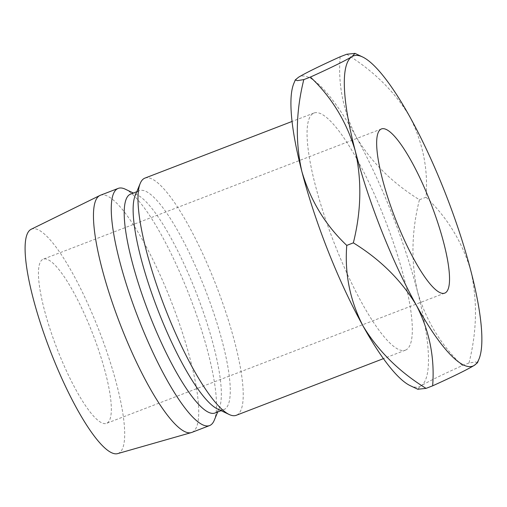 <?xml version="1.0" encoding="UTF-8"?>
<svg xmlns="http://www.w3.org/2000/svg" width="507" height="507" viewBox="0 0 507 507"><rect width="100%" height="100%" fill="white"/><g stroke="black" fill="none" stroke-linecap="round" stroke-linejoin="round"><path stroke-width="0.38" stroke-dasharray="2.54 1.9" d="M107.25 422.99A87.984 19.323 68.9 0 0 92.242 332.554A87.984 19.323 68.9 0 0 43.272 259.153A87.984 19.323 68.9 0 0 42.531 259.521A87.984 19.323 68.9 0 0 57.538 349.963A87.984 19.323 68.9 0 0 106.502 423.364A87.984 19.323 68.9 0 0 107.25 422.99M406.437 349.653A127.086 27.917 -111.1 0 1 405.359 350.191A127.086 27.917 -111.1 0 1 334.633 244.165A127.086 27.917 -111.1 0 1 312.952 113.536A127.086 27.917 -111.1 0 1 314.029 112.991A127.086 27.917 -111.1 0 1 384.756 219.018A127.086 27.917 -111.1 0 1 406.437 349.653M144.926 178.109A127.086 27.917 -111.1 0 1 215.652 284.129A127.086 27.917 -111.1 0 1 237.333 414.764A127.086 27.917 -111.1 0 1 236.256 415.303M135.204 195.55A117.313 25.768 -111.1 0 1 138.544 191.158A117.313 25.768 -111.1 0 1 139.539 190.657A117.313 25.768 -111.1 0 1 204.828 288.527A117.313 25.768 -111.1 0 1 224.835 409.111A117.313 25.768 -111.1 0 1 223.847 409.605A117.313 25.768 -111.1 0 1 217.351 408.883M130.635 194.086A117.313 25.768 -111.1 0 1 137.131 194.808A117.313 25.768 -111.1 0 1 196.836 294.301A117.313 25.768 -111.1 0 1 219.278 408.141A117.313 25.768 -111.1 0 1 215.938 412.533A117.313 25.768 -111.1 0 1 214.943 413.034M100.424 195.239A127.086 27.917 -111.1 0 1 171.157 301.266A127.086 27.917 -111.1 0 1 192.831 431.901A127.086 27.917 -111.1 0 1 191.76 432.439M31.206 229.253A120.241 26.415 -111.1 0 1 98.174 328.257A120.241 26.415 -111.1 0 1 119.113 452.96A120.241 26.415 -111.1 0 1 117.605 453.632M340.146 56.784C337.858 84.675 343.271 111.508 356.389 137.283C371.206 162.05 392.222 182.875 419.441 199.758C411.5 231.205 410.854 261.84 417.514 291.671C425.95 320.443 440.913 345.071 462.397 365.553C442.022 374.787 428.162 381.594 420.816 385.979A166.188 36.504 68.9 0 0 417.514 291.671A166.188 36.504 68.9 0 0 356.389 137.283A166.188 36.504 68.9 0 0 298.572 77.21A166.188 36.504 68.9 0 0 293.838 83.44M417.8 389.256L420.816 385.979A166.188 36.504 -111.1 0 1 410.207 385.656M125.261 189.174A127.086 27.917 -111.1 0 1 189.941 296.956A127.086 27.917 -111.1 0 1 214.252 420.284M477.48 362.733L475.484 361.979L468.981 363.018C476.929 331.572 477.569 300.936 470.914 271.106C462.473 242.333 447.516 217.706 426.026 197.223C428.314 169.332 422.901 142.499 409.789 116.724C394.966 91.957 373.951 71.132 346.731 54.249M426.026 197.223L419.441 199.758M468.981 363.018L462.397 365.553M381.479 128.924L43.272 259.153M405.359 350.191L383.406 358.645M223.847 409.605L221.103 410.664M137.131 194.808L133.379 193.028M219.278 408.141L217.687 411.982M139.539 190.657L136.795 191.716M314.029 112.991L292.076 121.446M444.709 293.135L106.502 423.364"/><path stroke-width="0.76" d="M445.457 292.761A87.984 19.323 68.9 0 0 430.449 202.325A87.984 19.323 68.9 0 0 381.479 128.924A87.984 19.323 68.9 0 0 380.732 129.298A87.984 19.323 68.9 0 0 395.745 219.734A87.984 19.323 68.9 0 0 444.709 293.135A87.984 19.323 68.9 0 0 445.457 292.761M383.406 358.645L236.256 415.303A127.086 27.917 -111.1 0 1 229.221 414.517A127.086 27.917 -111.1 0 1 164.541 306.735A127.086 27.917 -111.1 0 1 140.23 183.414A127.086 27.917 -111.1 0 1 143.849 178.648A127.086 27.917 -111.1 0 1 144.926 178.109L292.076 121.446M229.221 414.517L217.351 408.883A117.313 25.768 -111.1 0 1 157.645 309.39A117.313 25.768 -111.1 0 1 135.204 195.55L140.23 183.414M221.103 410.664L214.943 413.034A117.313 25.768 -111.1 0 1 149.654 315.164A117.313 25.768 -111.1 0 1 129.646 194.58A117.313 25.768 -111.1 0 1 130.635 194.086L136.795 191.716M217.687 411.982L214.252 420.284A127.086 27.917 -111.1 0 1 210.633 425.043A127.086 27.917 -111.1 0 1 209.556 425.582A127.086 27.917 -111.1 0 1 138.829 319.562A127.086 27.917 -111.1 0 1 117.149 188.927A127.086 27.917 -111.1 0 1 118.226 188.389A127.086 27.917 -111.1 0 1 125.261 189.174L133.379 193.028M209.556 425.582L191.76 432.439A127.086 27.917 -111.1 0 1 191.234 432.61A127.086 27.917 -111.1 0 1 120.571 325.247A127.086 27.917 -111.1 0 1 99.347 195.784A127.086 27.917 -111.1 0 1 99.917 195.461A127.086 27.917 -111.1 0 1 100.424 195.239L118.226 188.389M191.234 432.61L117.605 453.632A120.241 26.415 -111.1 0 1 50.744 352.048A120.241 26.415 -111.1 0 1 30.661 229.557A120.241 26.415 -111.1 0 1 31.206 229.253L99.917 195.461M295.308 79.884L293.838 83.44A166.188 36.504 68.9 0 0 301.874 171.512A166.188 36.504 68.9 0 0 362.999 325.9C349.969 300.448 344.557 273.609 346.763 245.401C325.443 225.222 310.48 200.595 301.874 171.512C295.226 142.055 295.873 111.42 303.807 79.605L297.311 80.645L295.315 79.884L298.572 77.21C305.936 72.812 319.797 66.005 340.146 56.784L346.731 54.249L354.989 53.368L351.972 56.645A166.188 36.504 68.9 0 0 355.28 150.953A166.188 36.504 68.9 0 0 416.405 305.334A166.188 36.504 68.9 0 0 474.222 365.414A166.188 36.504 68.9 0 0 478.95 359.184A166.188 36.504 68.9 0 0 470.914 271.106A166.188 36.504 68.9 0 0 409.789 116.724A166.188 36.504 68.9 0 0 362.581 56.968A166.188 36.504 68.9 0 0 351.972 56.645C344.602 61.043 330.741 67.849 310.392 77.07C331.711 97.243 346.674 121.87 355.28 150.953C361.928 180.416 361.282 211.051 353.347 242.859C380.32 259.483 401.341 280.308 416.405 305.334C429.435 330.792 434.848 357.625 432.642 385.833C453.017 376.606 466.877 369.799 474.222 365.414L477.48 362.733L478.95 359.184M410.207 385.656A166.188 36.504 -111.1 0 1 362.999 325.9C378.064 350.926 399.079 371.751 426.057 388.375L417.8 389.256L410.207 385.656M432.642 385.833L426.057 388.375M353.347 242.859L346.763 245.401M310.392 77.07L303.807 79.605M362.581 56.968L354.989 53.368"/></g></svg>
